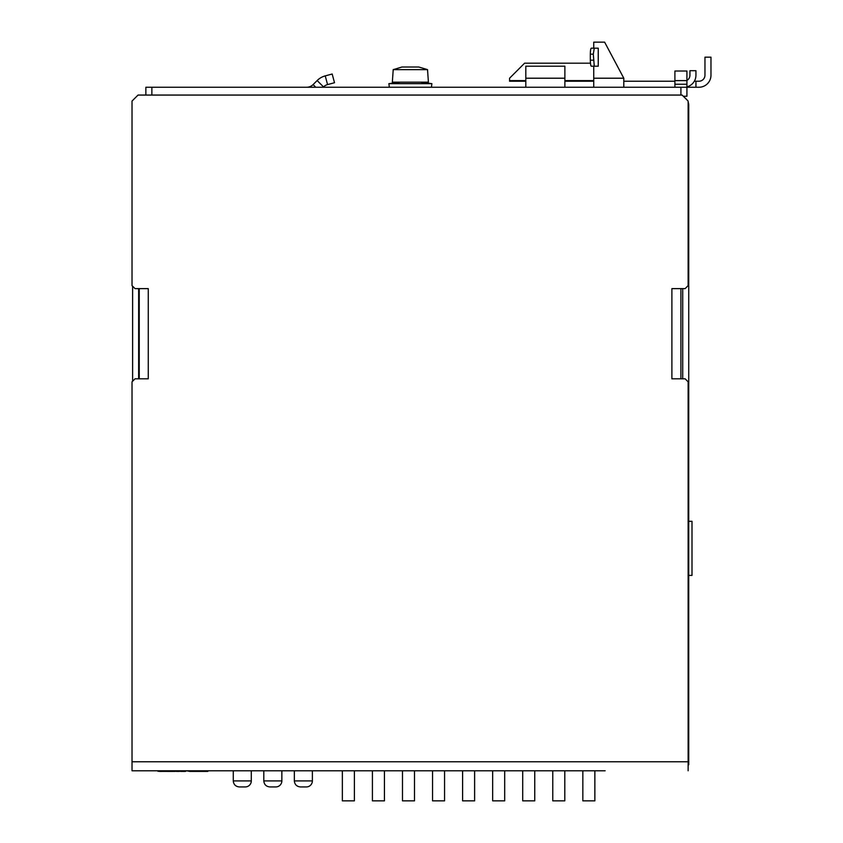 <?xml version="1.0" encoding="UTF-8"?>
<svg xmlns="http://www.w3.org/2000/svg" width="843" height="843" viewBox="0 0 843 843"><rect width="100%" height="100%" fill="white"/><g stroke="black" fill="none" stroke-linecap="round" stroke-linejoin="round"><path stroke-width="1.26" d="M582.84 770.787L582.84 800.85L594.863 800.85L594.863 770.787M402.48 770.787L402.48 800.85L414.503 800.85L414.503 770.787M492.66 770.787L492.66 800.85L504.683 800.85L504.683 770.787M522.713 770.787L522.713 800.85L534.747 800.85L534.747 770.787M372.416 770.787L372.416 800.85L384.44 800.85L384.44 770.787M552.776 770.787L552.776 800.85L564.799 800.85L564.799 770.787M462.596 770.787L462.596 800.85L474.62 800.85L474.62 770.787M432.543 770.787L432.543 800.85L444.567 800.85L444.567 770.787M342.363 770.787L342.363 800.85L354.387 800.85L354.387 770.787M138.642 378.813L138.642 288.633M682.714 288.633L682.714 378.813M132.625 381.215L132.625 286.23M688.13 102.035A9.02 9.02 0 0 1 688.731 105.27L688.731 758.763L688.13 758.763M688.13 764.78L688.731 764.78L688.731 758.763M685.117 98.062A9.02 9.02 0 0 1 686.929 99.864M245.292 786.93L239.275 786.93L245.292 786.93A6.017 6.017 0 0 0 251.298 780.913L251.298 770.787M275.83 786.93L269.823 786.93L275.83 786.93A6.017 6.017 0 0 0 281.847 780.913L281.847 770.787M688.731 521.29A6.017 6.017 0 0 0 689.005 521.301L692.008 521.301L692.008 575.4L689.005 575.4A6.017 6.017 0 0 0 688.731 575.411M306.367 786.93L300.361 786.93L306.367 786.93A6.017 6.017 0 0 0 312.384 780.913L312.384 770.787M605.158 770.787L132.024 770.787L158.073 770.787L158.084 771.387L158.326 770.787L159.274 771.387L159.274 770.787M185.513 770.787L185.513 771.387L186.261 770.787L190.181 771.387M207.852 770.787L207.852 771.387L208.242 770.787L230.023 770.787M254.07 770.787L260.687 770.787M284.734 770.787L291.341 770.787M315.387 770.787L327.411 770.787M132.024 770.787L132.024 381.826L135.038 378.813L148.263 378.813L148.263 288.633L135.038 288.633L132.024 285.629L132.024 101.065L138.041 95.059L682.113 95.059L688.13 101.065L688.13 285.629L685.117 288.633L671.892 288.633L671.892 378.813L685.117 378.813L688.13 381.826L688.13 770.787M139.243 378.813L139.243 288.633M680.912 288.633L680.912 378.813M593.735 87.24L593.735 78.22L623.799 78.22L604.621 42.15L593.735 42.15L593.735 48.167L591.312 48.167C590.711 48.515 590.385 50.527 590.321 54.173L593.293 54.173L594.273 48.167L591.312 48.167M593.293 60.19L590.321 60.19C590.385 63.836 590.711 65.838 591.312 66.197L594.273 66.197L593.293 54.173M590.321 60.19L590.321 54.173M594.273 66.197L598.245 66.197L598.245 48.167L594.273 48.167M593.988 48.167L597.023 48.167M593.735 78.22L593.735 66.197M674.906 87.24L674.906 71.012L686.929 71.012L686.929 87.24L145.86 87.24L145.86 95.059M683.315 96.26L686.929 96.26L686.929 87.24L698.952 87.24A12.023 12.023 0 0 0 710.976 75.217L710.976 57.176L704.959 57.176L704.959 75.217A6.017 6.017 0 0 1 698.952 81.223L695.939 81.223L695.939 87.24M623.799 78.22L623.799 87.24M525.811 78.22L564.884 78.22L564.884 66.197L525.811 66.197L525.811 87.24M564.884 78.22L564.884 87.24M323.206 87.24L323.522 86.924A9.02 9.02 0 0 1 327.569 84.585L334.513 82.73L332.174 74.015L325.229 75.881L327.569 84.585M323.522 86.924L317.147 80.549A18.04 18.04 0 0 1 325.229 75.881M317.147 80.549L313.09 84.595A9.02 9.02 0 0 1 306.715 87.24M564.884 81.223L593.735 81.223M623.799 81.223L674.906 81.223M694.337 81.223L695.939 81.223M525.811 81.223L509.572 81.223L509.572 78.22L524.599 63.193L590.458 63.193M686.929 86.861A12.023 12.023 0 0 0 695.939 75.217L695.939 70.707L689.932 70.707L689.932 75.217A6.017 6.017 0 0 1 686.929 80.422M431.416 87.24L431.89 83.668L388.865 83.668L389.34 87.24M418.792 67.008L427.538 69.632L418.792 67.008L401.963 67.008L393.217 69.632L392.343 82.161L428.413 82.161L427.538 69.632L393.217 69.632M164.037 770.787L164.037 771.387L159.274 771.387M164.922 770.787L164.037 771.387M162.994 770.787L162.994 771.387M163.932 770.787L163.932 771.387L163.932 770.787M175.987 770.787L175.987 771.387L175.091 770.787L175.091 771.387L164.922 771.387M179.612 770.787L179.612 771.387L175.987 771.387M182.394 770.787L182.394 771.387L180.55 771.387L180.55 770.787L179.612 771.387M164.427 771.387L164.417 770.787M169.095 770.787L169.095 771.387M174.554 770.787L174.554 771.387M185.513 771.387L182.394 771.387M183.131 770.787L183.131 771.387M189.475 770.787L189.475 771.387L205.987 771.387L205.987 770.787M207.852 771.387L205.987 771.387M239.275 786.93C235.64 786.551 233.637 784.548 233.269 780.913L251.298 780.913M269.823 786.93C266.177 786.551 264.175 784.548 263.806 780.913L281.847 780.913M300.361 786.93C296.725 786.551 294.713 784.548 294.344 780.913L312.384 780.913M132.024 761.777L688.13 761.777M674.906 80.622L686.929 80.622M674.906 84.237L686.929 84.237M313.09 84.595L315.735 87.24M151.866 95.059L151.866 87.24M680.912 87.24L680.912 95.059M509.572 80.622L525.811 80.622M564.884 80.622L593.735 80.622M233.269 780.913L233.269 770.787M263.806 780.913L263.806 770.787M294.344 780.913L294.344 770.787M400.288 82.161L388.865 83.668M420.467 82.161L431.89 83.668M180.55 770.787L180.55 771.387M158.073 770.787L158.073 771.387"/></g></svg>
